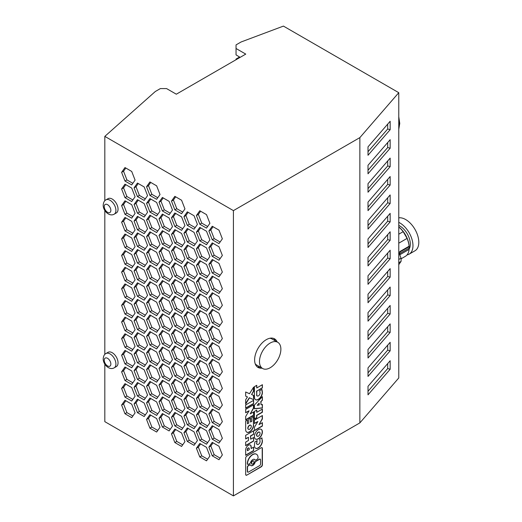 <?xml version="1.0" encoding="UTF-8"?>
<svg xmlns="http://www.w3.org/2000/svg" width="522" height="522" viewBox="0 0 522 522"><rect width="100%" height="100%" fill="white"/><g stroke="black" fill="none" stroke-linecap="round" stroke-linejoin="round"><path stroke-width="0.78" d="M162.381 277.43L169.115 281.319L172.488 276.529L169.115 267.845L162.381 263.949L159.008 268.745L162.381 277.43L164.326 276.308L170.244 279.72M159.008 268.745L160.952 267.623L164.326 276.308M248.459 437.319L245.666 438.93L245.666 435.335L253.633 430.735L253.633 434.33L250.677 436.04L250.677 439.198L253.633 437.495L253.633 441.083L245.666 445.684L245.666 442.095L248.459 440.483L248.459 437.319L245.666 438.708M390.156 314.009L390.156 305.474L368.01 331.046L368.01 339.581L390.156 314.009L387.696 313.298L368.01 336.031M249.085 410.801L245.666 412.772L245.666 409.378L253.633 404.778L253.633 408.171L250.221 413.881L253.633 411.91L253.633 415.303L245.666 419.897L245.666 416.51L249.085 410.801L245.666 412.55M387.696 345.153L387.696 350.138L390.156 350.849L390.156 342.315L368.01 367.886L368.01 376.421L390.156 350.849M390.156 295.589L390.156 287.054L368.01 312.626L368.01 321.16L390.156 295.589L387.696 294.878L368.01 317.611M124.98 363.886L131.714 367.775L135.087 362.979L131.714 354.294L124.98 350.406L121.606 355.201L124.98 363.886L126.924 362.764L132.842 366.176M121.606 355.201L123.551 354.079L126.924 362.764M257.124 366.783A16.508 9.533 120 0 0 260.08 367.031M275.211 340.827A16.508 9.533 120 0 0 273.515 338.387M255.18 363.69A15.131 8.737 120 0 0 256.778 365.126L262.618 368.499A15.131 8.737 120 0 0 274.278 364.441A15.131 8.737 120 0 0 280.882 349.218A15.131 8.737 120 0 0 277.743 342.288A15.131 8.737 120 0 0 266.083 346.34A15.131 8.737 120 0 0 259.48 361.57A15.131 8.737 120 0 0 262.618 368.499M277.743 342.288L271.91 338.922A15.131 8.737 120 0 0 269.861 338.256M146.545 402.84L149.912 411.525L156.652 415.414L160.019 410.625L156.652 401.94L149.912 398.045L146.545 402.84L148.489 401.718L151.856 410.403L157.774 413.815M150.734 398.521L148.489 401.718M368.01 386.306L368.01 394.841L390.156 369.269L390.156 360.735L368.01 386.306M174.844 309.559L181.584 313.454L184.951 308.659L181.584 299.974L174.844 296.085L171.477 300.874L174.844 309.559L176.788 308.437L182.707 311.856M171.477 300.874L173.421 299.752L176.788 308.437M114.207 214.17L116.347 212.937A8.254 4.763 -120 0 0 118.05 209.159A8.254 4.763 -120 0 0 114.448 200.853A8.254 4.763 -120 0 0 108.093 198.641L105.953 199.874C104.393 200.572 103.473 202.321 103.193 205.113C103.049 210.718 109.3 217.041 114.207 214.17A8.254 4.763 -120 0 0 115.917 210.392A8.254 4.763 -120 0 0 112.308 202.086A8.254 4.763 -120 0 0 105.953 199.874M114.207 367.821L116.347 366.588A8.254 4.763 -120 0 0 118.05 362.81A8.254 4.763 -120 0 0 114.448 354.503A8.254 4.763 -120 0 0 108.093 352.291L105.953 353.524C104.393 354.223 103.473 355.971 103.193 358.764C103.049 364.363 109.3 370.692 114.207 367.821A8.254 4.763 -120 0 0 115.917 364.043A8.254 4.763 -120 0 0 112.308 355.736A8.254 4.763 -120 0 0 105.953 353.524M104.824 364.115L104.824 421.659L233.412 495.9L233.412 210.62L104.824 136.379L104.824 200.755M169.115 217.974L162.381 214.085L159.008 218.875L162.381 227.559L169.115 231.455L172.488 226.659L169.115 217.974M144.183 386.43L137.443 382.541L134.076 387.331L137.443 396.015L144.183 399.904L147.556 395.115L144.183 386.43M131.714 188.07L124.98 184.181L121.606 188.971L124.98 197.655L131.714 201.544L135.087 196.755L131.714 188.07M222.352 272.073L218.986 263.388L212.245 259.499L208.878 264.289L212.245 272.973L218.986 276.869L222.352 272.073M149.912 198.575L146.545 203.365L149.912 212.049L156.652 215.945L160.019 211.149L156.652 202.464L149.912 198.575M147.556 262.129L144.183 253.444L137.443 249.555L134.076 254.351L137.443 263.036L144.183 266.925L147.556 262.129M131.714 254.56L124.98 250.671L121.606 255.46L124.98 264.145L131.714 268.04L135.087 263.245L131.714 254.56M144.183 236.825L137.443 232.936L134.076 237.725L137.443 246.41L144.183 250.299L147.556 245.51L144.183 236.825M174.844 412.445L171.477 417.235L174.844 425.919L181.584 429.808L184.951 425.019L181.584 416.334L174.844 412.445M194.053 362.209L197.42 357.413L194.053 348.729L187.313 344.84L183.946 349.629L187.313 358.314L194.053 362.209M149.912 331.555L146.545 336.351L149.912 345.035L156.652 348.924L160.019 344.128L156.652 335.444L149.912 331.555M194.053 445.318L197.42 440.529L194.053 431.844L187.313 427.949L183.946 432.745L187.313 441.429L194.053 445.318M162.381 427.035L169.115 430.924L172.488 426.128L169.115 417.45L162.381 413.554L159.008 418.35L162.381 427.035L164.326 425.913L170.244 429.325M199.782 274.089L206.516 277.978L209.89 273.189L206.516 264.504L199.782 260.608L196.409 265.404L199.782 274.089L201.727 272.967L207.645 276.379M183.946 416.125L187.313 424.81L194.053 428.699L197.42 423.903L194.053 415.218L187.313 411.329L183.946 416.125L185.891 414.997L189.258 423.681L195.176 427.1M156.652 219.09L149.912 215.195L146.545 219.99L149.912 228.675L156.652 232.564L160.019 227.775L156.652 219.09M208.878 247.669L212.245 256.354L218.986 260.243L222.352 255.447L218.986 246.762L212.245 242.874L208.878 247.669L210.823 246.547L214.19 255.232L220.108 258.644M124.98 400.276L121.606 405.065L124.98 413.75L131.714 417.646L135.087 412.85L131.714 404.165L124.98 400.276M137.443 316.045L134.076 320.841L137.443 329.526L144.183 333.414L147.556 328.625L144.183 319.94L137.443 316.045M181.584 366.464L174.844 362.575L171.477 367.371L174.844 376.055L181.584 379.944L184.951 375.148L181.584 366.464M194.053 312.339L197.42 307.543L194.053 298.858L187.313 294.969L183.946 299.765L187.313 308.45L194.053 312.339M124.98 347.261L131.714 351.149L135.087 346.36L131.714 337.675L124.98 333.786L121.606 338.576L124.98 347.261L126.924 346.138L132.842 349.557M194.053 395.454L197.42 390.658L194.053 381.973L187.313 378.085L183.946 382.874L187.313 391.559L194.053 395.454M162.381 343.92L169.115 347.809L172.488 343.019L169.115 334.334L162.381 330.446L159.008 335.235L162.381 343.92L164.326 342.797L170.244 346.21M169.115 364.434L172.488 359.638L169.115 350.954L162.381 347.065L159.008 351.861L162.381 360.545L169.115 364.434M135.087 396.224L131.714 387.539L124.98 383.65L121.606 388.446L124.98 397.131L131.714 401.02L135.087 396.224M172.488 392.883L169.115 384.199L162.381 380.31L159.008 385.106L162.381 393.79L169.115 397.679L172.488 392.883M160.019 194.523L156.652 185.845L149.912 181.95L146.545 186.745L149.912 195.43L156.652 199.319L160.019 194.523M124.98 214.281L131.714 218.17L135.087 213.374L131.714 204.689L124.98 200.8L121.606 205.596L124.98 214.281L126.924 213.159L132.842 216.571M149.912 295.165L156.652 299.054L160.019 294.264L156.652 285.58L149.912 281.691L146.545 286.48L149.912 295.165L151.856 294.043L157.774 297.462M187.313 361.459L183.946 366.255L187.313 374.94L194.053 378.828L197.42 374.033L194.053 365.354L187.313 361.459M197.42 340.788L194.053 332.103L187.313 328.214L183.946 333.01L187.313 341.695L194.053 345.584L197.42 340.788M162.381 244.185L169.115 248.074L172.488 243.278L169.115 234.593L162.381 230.704L159.008 235.5L162.381 244.185L164.326 243.063L170.244 246.475M194.053 245.849L197.42 241.053L194.053 232.368L187.313 228.479L183.946 233.275L187.313 241.954L194.053 245.849M134.076 270.97L137.443 279.655L144.183 283.55L147.556 278.755L144.183 270.07L137.443 266.181L134.076 270.97L136.02 269.848L139.387 278.533L145.305 281.952M212.245 455.823L218.986 459.719L222.352 454.923L218.986 446.238L212.245 442.349L208.878 447.139L212.245 455.823L214.19 454.701L220.108 458.12M131.714 304.43L124.98 300.535L121.606 305.331L124.98 314.016L131.714 317.905L135.087 313.115L131.714 304.43M222.352 338.563L218.986 329.878L212.245 325.989L208.878 330.785L212.245 339.463L218.986 343.359L222.352 338.563M162.381 247.33L159.008 252.119L162.381 260.804L169.115 264.7L172.488 259.904L169.115 251.219L162.381 247.33M131.714 251.415L135.087 246.619L131.714 237.941L124.98 234.045L121.606 238.841L124.98 247.526L131.714 251.415M137.443 412.641L144.183 416.53L147.556 411.734L144.183 403.049L137.443 399.16L134.076 403.956L137.443 412.641L139.387 411.519L145.305 414.931M183.946 283.139L187.313 291.824L194.053 295.713L197.42 290.924L194.053 282.239L187.313 278.35L183.946 283.139L185.891 282.017L189.258 290.702L195.176 294.121M206.516 377.713L209.89 372.923L206.516 364.239L199.782 360.35L196.409 365.139L199.782 373.824L206.516 377.713M196.409 448.254L199.782 456.939L206.516 460.828L209.89 456.039L206.516 447.354L199.782 443.459L196.409 448.254L198.353 447.132L201.727 455.817L207.645 459.229M124.98 380.505L131.714 384.394L135.087 379.605L131.714 370.92L124.98 367.031L121.606 371.821L124.98 380.505L126.924 379.383L132.842 382.802M206.516 294.604L209.89 289.808L206.516 281.123L199.782 277.234L196.409 282.03L199.782 290.708L206.516 294.604M196.409 398.384L199.782 407.069L206.516 410.964L209.89 406.168L206.516 397.483L199.782 393.595L196.409 398.384L198.353 397.262L201.727 405.946L207.645 409.365M147.556 361.87L144.183 353.185L137.443 349.29L134.076 354.086L137.443 362.77L144.183 366.659L147.556 361.87M208.878 314.159L212.245 322.844L218.986 326.733L222.352 321.937L218.986 313.259L212.245 309.363L208.878 314.159L210.823 313.037L214.19 321.722L220.108 325.134M147.556 311.999L144.183 303.315L137.443 299.426L134.076 304.215L137.443 312.9L144.183 316.795L147.556 311.999M137.443 229.791L144.183 233.68L147.556 228.884L144.183 220.199L137.443 216.31L134.076 221.106L137.443 229.791L139.387 228.662L145.305 232.081M160.019 393.999L156.652 385.314L149.912 381.425L146.545 386.215L149.912 394.9L156.652 398.795L160.019 393.999M174.844 259.695L181.584 263.584L184.951 258.788L181.584 250.103L174.844 246.214L171.477 251.01L174.844 259.695L176.788 258.573L182.707 261.985M206.516 244.733L209.89 239.937L206.516 231.253L199.782 227.364L196.409 232.16L199.782 240.844L206.516 244.733M218.986 412.993L212.245 409.104L208.878 413.894L212.245 422.579L218.986 426.467L222.352 421.678L218.986 412.993M174.844 392.674L181.584 396.563L184.951 391.774L181.584 383.089L174.844 379.2L171.477 383.99L174.844 392.674L176.788 391.552L182.707 394.965M212.245 359.234L208.878 364.03L212.245 372.715L218.986 376.603L222.352 371.808L218.986 363.123L212.245 359.234M196.409 348.52L199.782 357.205L206.516 361.093L209.89 356.298L206.516 347.613L199.782 343.724L196.409 348.52L198.353 347.398L201.727 356.082L207.645 359.495M144.183 286.689L137.443 282.8L134.076 287.596L137.443 296.281L144.183 300.17L147.556 295.374L144.183 286.689M199.782 390.449L206.516 394.338L209.89 389.542L206.516 380.858L199.782 376.969L196.409 381.765L199.782 390.449L201.727 389.327L207.645 392.74M144.183 350.04L147.556 345.244L144.183 336.559L137.443 332.671L134.076 337.466L137.443 346.145L144.183 350.04M196.409 315.275L199.782 323.96L206.516 327.849L209.89 323.053L206.516 314.368L199.782 310.479L196.409 315.275L198.353 314.146L201.727 322.831L207.645 326.25M171.477 234.385L174.844 243.069L181.584 246.958L184.951 242.169L181.584 233.484L174.844 229.595L171.477 234.385L173.421 233.262L176.788 241.947L182.707 245.366M124.98 280.771L131.714 284.66L135.087 279.87L131.714 271.186L124.98 267.29L121.606 272.086L124.98 280.771L126.924 279.648L132.842 283.061M197.42 407.284L194.053 398.599L187.313 394.704L183.946 399.5L187.313 408.184L194.053 412.073L197.42 407.284M212.245 356.089L218.986 359.978L222.352 355.188L218.986 346.504L212.245 342.608L208.878 347.404L212.245 356.089L214.19 354.967L220.108 358.379M149.912 378.28L156.652 382.169L160.019 377.373L156.652 368.695L149.912 364.8L146.545 369.596L149.912 378.28L151.856 377.158L157.774 380.571M218.986 379.748L212.245 375.853L208.878 380.649L212.245 389.334L218.986 393.223L222.352 388.433L218.986 379.748M181.584 413.189L184.951 408.393L181.584 399.708L174.844 395.82L171.477 400.615L174.844 409.3L181.584 413.189M156.652 268.954L149.912 265.065L146.545 269.861L149.912 278.546L156.652 282.435L160.019 277.639L156.652 268.954M159.008 301.99L162.381 310.675L169.115 314.564L172.488 309.774L169.115 301.09L162.381 297.194L159.008 301.99L160.952 300.868L164.326 309.553L170.244 312.965M156.652 235.709L149.912 231.82L146.545 236.616L149.912 245.294L156.652 249.19L160.019 244.394L156.652 235.709M194.053 262.468L197.42 257.679L194.053 248.994L187.313 245.099L183.946 249.894L187.313 258.579L194.053 262.468M162.381 410.409L169.115 414.305L172.488 409.509L169.115 400.824L162.381 396.935L159.008 401.725L162.381 410.409L164.326 409.287L170.244 412.706M124.98 297.39L131.714 301.285L135.087 296.489L131.714 287.805L124.98 283.916L121.606 288.712L124.98 297.39L126.924 296.268L132.842 299.687M174.844 359.43L181.584 363.319L184.951 358.529L181.584 349.844L174.844 345.949L171.477 350.745L174.844 359.43L176.788 358.307L182.707 361.72M194.053 229.223L197.42 224.434L194.053 215.749L187.313 211.854L183.946 216.65L187.313 225.334L194.053 229.223M169.115 297.945L172.488 293.149L169.115 284.464L162.381 280.575L159.008 285.371L162.381 294.049L169.115 297.945M174.844 329.33L171.477 334.126L174.844 342.804L181.584 346.699L184.951 341.903L181.584 333.219L174.844 329.33M208.878 297.533L212.245 306.218L218.986 310.114L222.352 305.318L218.986 296.633L212.245 292.744L208.878 297.533L210.823 296.411L214.19 305.096L220.108 308.515M169.115 201.348L162.381 197.46L159.008 202.255L162.381 210.94L169.115 214.829L172.488 210.033L169.115 201.348M218.986 243.617L222.352 238.828L218.986 230.143L212.245 226.254L208.878 231.044L212.245 239.728L218.986 243.617M137.443 365.915L134.076 370.711L137.443 379.396L144.183 383.285L147.556 378.489L144.183 369.804L137.443 365.915M169.115 317.709L162.381 313.82L159.008 318.616L162.381 327.301L169.115 331.189L172.488 326.394L169.115 317.709M137.443 213.165L144.183 217.054L147.556 212.265L144.183 203.58L137.443 199.685L134.076 204.48L137.443 213.165L139.387 212.043L145.305 215.455M181.584 266.729L174.844 262.84L171.477 267.629L174.844 276.314L181.584 280.21L184.951 275.414L181.584 266.729M149.912 248.439L146.545 253.235L149.912 261.92L156.652 265.809L160.019 261.02L156.652 252.335L149.912 248.439M206.516 444.209L209.89 439.413L206.516 430.728L199.782 426.839L196.409 431.629L199.782 440.314L206.516 444.209M131.714 334.53L135.087 329.734L131.714 321.05L124.98 317.161L121.606 321.957L124.98 330.641L131.714 334.53M171.477 317.5L174.844 326.185L181.584 330.074L184.951 325.284L181.584 316.6L174.844 312.704L171.477 317.5L173.421 316.378L176.788 325.062L182.707 328.475M184.951 441.638L181.584 432.953L174.844 429.064L171.477 433.86L174.844 442.545L181.584 446.434L184.951 441.638M209.89 422.787L206.516 414.109L199.782 410.214L196.409 415.01L199.782 423.694L206.516 427.583L209.89 422.787M206.516 261.359L209.89 256.563L206.516 247.878L199.782 243.989L196.409 248.779L199.782 257.463L206.516 261.359M162.381 377.165L169.115 381.053L172.488 376.264L169.115 367.579L162.381 363.69L159.008 368.48L162.381 377.165L164.326 376.042L170.244 379.461M196.409 331.894L199.782 340.579L206.516 344.468L209.89 339.678L206.516 330.994L199.782 327.105L196.409 331.894L198.353 330.772L201.727 339.457L207.645 342.869M121.606 222.215L124.98 230.9L131.714 234.796L135.087 230L131.714 221.315L124.98 217.426L121.606 222.215L123.551 221.093L126.924 229.778L132.842 233.197M218.986 396.368L212.245 392.479L208.878 397.275L212.245 405.959L218.986 409.848L222.352 405.052L218.986 396.368M147.556 195.639L144.183 186.954L137.443 183.065L134.076 187.861L137.443 196.54L144.183 200.435L147.556 195.639M208.878 430.519L212.245 439.204L218.986 443.093L222.352 438.297L218.986 429.613L212.245 425.724L208.878 430.519L210.823 429.397L214.19 438.082L220.108 441.495M197.42 324.169L194.053 315.484L187.313 311.595L183.946 316.384L187.313 325.069L194.053 328.958L197.42 324.169M135.087 180.129L131.714 171.444L124.98 167.555L121.606 172.351L124.98 181.036L131.714 184.925L135.087 180.129M160.019 327.509L156.652 318.825L149.912 314.936L146.545 319.725L149.912 328.41L156.652 332.299L160.019 327.509M199.782 293.853L196.409 298.649L199.782 307.334L206.516 311.223L209.89 306.434L206.516 297.749L199.782 293.853M156.652 418.559L149.912 414.67L146.545 419.466L149.912 428.151L156.652 432.04L160.019 427.244L156.652 418.559M149.912 348.181L146.545 352.97L149.912 361.655L156.652 365.55L160.019 360.754L156.652 352.069L149.912 348.181M149.912 311.791L156.652 315.68L160.019 310.884L156.652 302.199L149.912 298.31L146.545 303.106L149.912 311.791L151.856 310.668L157.774 314.081M174.844 209.824L181.584 213.713L184.951 208.924L181.584 200.239L174.844 196.344L171.477 201.14L174.844 209.824L176.788 208.702L182.707 212.115M209.89 223.318L206.516 214.633L199.782 210.744L196.409 215.534L199.782 224.219L206.516 228.114L209.89 223.318M187.313 261.724L183.946 266.52L187.313 275.205L194.053 279.094L197.42 274.298L194.053 265.613L187.313 261.724M184.951 292.033L181.584 283.348L174.844 279.459L171.477 284.255L174.844 292.94L181.584 296.829L184.951 292.033M218.986 293.488L222.352 288.692L218.986 280.007L212.245 276.118L208.878 280.914L212.245 289.599L218.986 293.488M174.844 226.45L181.584 230.339L184.951 225.543L181.584 216.858L174.844 212.969L171.477 217.765L174.844 226.45L176.788 225.321L182.707 228.74M387.696 160.959L387.696 165.944L390.156 166.655L390.156 158.114L368.01 183.685L368.01 192.227L390.156 166.655M256.765 417.75L254.429 419.094L254.429 411.421L256.765 410.077L256.765 412.321L262.396 409.065L262.396 412.256L256.765 415.505L256.765 417.75L256.57 415.395L262.207 412.139L262.207 409.176M254.429 418.872L256.57 417.639M175.666 296.561L173.421 299.752M387.696 326.733L387.696 331.718L368.01 354.451M390.156 332.429L390.156 323.894L368.01 349.466L368.01 358.001L390.156 332.429L387.696 331.718M253.633 441.083L253.444 437.606M246.743 432.131A5.631 3.249 120 0 0 251.043 430.506A5.631 3.249 120 0 0 253.444 424.901L253.444 416.536M253.633 425.012A5.631 3.249 120 0 1 251.18 430.683A5.631 3.249 120 0 1 246.834 432.19A5.631 3.249 120 0 1 245.666 429.613L245.666 421.026L247.493 419.969L247.493 423.792L248.74 423.068L248.74 419.251L250.56 418.2L250.56 422.017L251.813 421.3L251.813 417.476L253.633 416.425L253.444 424.901M255.506 448.176A5.631 3.249 120 0 0 260.113 446.199A5.631 3.249 120 0 0 262.148 440.196L261.783 437.965M262.344 440.307A5.631 3.249 120 0 1 260.25 446.382A5.631 3.249 120 0 1 255.597 448.235A5.631 3.249 120 0 1 254.488 444.842L254.886 441.945L257.163 440.627L256.791 443.021A2.336 1.351 120 0 0 257.248 444.476A2.336 1.351 120 0 0 259.193 443.687A2.336 1.351 120 0 0 260.041 441.149L259.669 439.185L261.946 437.867L262.148 440.196M253.633 415.303L253.444 412.021M104.824 210.47L104.824 354.405M104.824 136.379L155.308 91.507L160.365 88.59L166.59 88.59L176.319 94.201L245.764 54.105L236.042 48.494L236.042 54.875L240.133 57.361M163.203 264.426L160.952 267.623M236.042 48.494L236.042 44.899L241.099 41.975L283.433 26.1L398.769 92.688L359.86 137.612L359.86 422.898L233.412 495.9M233.412 210.62L359.86 137.612M249.242 449.657L249.242 448.659A1.305 0.75 120 0 0 248.968 448.065A1.305 0.75 120 0 0 247.97 448.411A1.305 0.75 120 0 0 247.402 449.723L247.402 450.721L249.242 449.657M387.696 308.319L387.696 313.298M387.696 289.899L387.696 294.878M213.067 276.595L210.823 279.792L214.19 288.477L220.108 291.889M249.653 429.221A2.336 1.351 120 0 0 251.18 427.166A2.336 1.351 120 0 0 250.821 425.286A2.336 1.351 120 0 0 249.653 425.404A2.336 1.351 120 0 0 248.126 427.466A2.336 1.351 120 0 0 248.485 429.338A2.336 1.351 120 0 0 249.653 429.221M250.723 425.241A2.336 1.351 120 0 0 250.625 425.176A2.336 1.351 120 0 0 249.457 425.293A2.336 1.351 120 0 0 247.93 427.355A2.336 1.351 120 0 0 248.289 429.228A2.336 1.351 120 0 0 248.387 429.273M199.782 224.219L201.727 223.096L207.645 226.515M196.409 215.534L198.353 214.412L201.727 223.096M253.633 434.33L253.444 430.852M175.666 196.82L173.421 200.017L176.788 208.702M208.878 280.914L210.823 279.792M247.493 423.792L247.297 420.086M245.666 419.675L253.444 415.186M250.221 413.881L253.444 408.06L253.444 404.896M255.506 439.048A5.631 3.249 120 0 0 258.22 438.715A5.631 3.249 120 0 0 261.874 433.841A5.631 3.249 120 0 0 261.13 429.299M258.416 438.832A5.631 3.249 120 0 0 262.096 433.867A5.631 3.249 120 0 0 261.235 429.352A5.631 3.249 120 0 0 258.416 429.632A5.631 3.249 120 0 0 254.736 434.598A5.631 3.249 120 0 0 255.597 439.106A5.631 3.249 120 0 0 258.416 438.832M387.696 350.138L368.01 372.871M251.173 448.542L253.633 447.119L253.633 450.714L245.666 455.314L245.666 449.99A3.895 2.251 120 0 1 247.369 446.069A3.895 2.251 120 0 1 250.371 445.025A3.895 2.251 120 0 1 251.173 446.806L251.173 448.542L250.984 446.695A3.895 2.251 120 0 0 250.266 444.972M387.696 271.479L387.696 276.458L390.156 277.169L390.156 268.634L368.01 294.206L368.01 302.74L390.156 277.169M387.696 276.458L368.01 299.191M387.696 179.379L387.696 184.364L368.01 207.09M390.156 185.075L390.156 176.534L368.01 202.105L368.01 210.647L390.156 185.075L387.696 184.364M262.396 400.178L260.987 401.633L260.987 404.641L262.396 404.459L262.396 407.995L254.429 408.791L254.429 405.052L262.396 396.642L262.396 400.178L262.207 396.851M260.987 401.633L262.207 400.067M260.178 459.145A1.24 0.718 120 0 0 260.087 459.079A1.24 0.718 120 0 0 259.473 459.138L255.663 461.337A1.24 0.718 120 0 0 254.873 462.361A3.576 2.062 120 0 1 250.912 465.552M255.069 462.472A3.576 2.062 120 0 1 251.004 465.611A3.576 2.062 120 0 1 250.521 465.102A1.24 0.718 120 0 0 250.351 464.926A1.24 0.718 120 0 0 249.731 464.985L248.4 465.754A1.24 0.718 120 0 0 247.526 467.268L247.526 471.594A1.24 0.718 120 0 0 247.787 472.162A1.24 0.718 120 0 0 248.4 472.103L259.662 465.598A1.24 0.718 120 0 0 260.543 464.084L260.543 459.758A1.24 0.718 120 0 0 260.282 459.19A1.24 0.718 120 0 0 259.662 459.249L255.858 461.448A1.24 0.718 120 0 0 255.069 462.472L254.873 462.361M253.633 399.663L249.509 397.836L245.666 403.976L245.666 399.748L247.441 396.916L245.666 396.126L245.666 392.002L249.509 393.712L253.633 387.115L253.633 391.343L251.578 394.528L253.633 395.441L253.633 399.663L253.444 395.35M249.509 397.836L253.444 399.552M253.633 403.656L245.666 408.256L245.666 404.928L253.633 400.328L253.633 403.656L253.444 400.439M247.441 396.916L245.666 396.1M256.791 443.021L256.928 440.764M250.56 422.017L250.371 418.311M262.396 387.892L256.765 391.148L256.765 394.9A2.336 1.351 120 0 0 257.248 395.97A2.336 1.351 120 0 0 259.193 395.18A2.336 1.351 120 0 0 260.041 392.642L259.669 390.678L261.946 389.36L262.344 391.8A5.631 3.249 120 0 1 260.25 397.875A5.631 3.249 120 0 1 255.597 399.728A5.631 3.249 120 0 1 254.429 397.151L254.429 386.658L256.765 385.314L256.765 387.957L262.396 384.701L262.396 387.892L262.207 384.812M256.765 391.148L262.207 387.781M262.396 407.995L262.207 404.485M254.429 408.654L262.207 407.884M245.666 445.462L253.444 440.973M250.677 439.198L250.482 435.929L253.444 434.219M260.987 404.641L260.791 401.516M256.765 412.321L256.57 410.188M245.666 403.552L249.32 397.718M251.578 394.528L253.444 391.232L253.444 387.428M258.984 424.634L262.396 422.657L262.396 426.05L254.429 430.65L254.429 427.257L257.848 421.554L254.429 423.525L254.429 420.132L262.396 415.532L262.396 418.925L258.984 424.634L262.207 418.814L262.207 415.642M246.834 475.124L261.235 466.812A1.651 0.953 120 0 0 262.396 464.789L262.396 448.444A1.651 0.953 120 0 0 262.057 447.687A1.651 0.953 120 0 0 261.235 447.765L246.834 456.078A1.651 0.953 120 0 0 245.666 458.101L245.666 474.446A1.651 0.953 120 0 0 246.012 475.203A1.651 0.953 120 0 0 246.834 475.124L261.039 466.701A1.651 0.953 120 0 0 262.207 464.678L262.207 448.326A1.651 0.953 120 0 0 261.953 447.641M277.156 341.949A16.508 9.533 120 0 0 274.546 338.85A16.508 9.533 120 0 0 261.822 343.274A16.508 9.533 120 0 0 254.619 359.886A16.508 9.533 120 0 0 258.038 367.442A16.508 9.533 120 0 0 262.024 368.154M257.848 421.554L254.429 423.296M368.01 275.786L368.01 284.32L390.156 258.749L390.156 250.214L368.01 275.786M390.156 139.694L368.01 165.272L368.01 173.806L390.156 148.235L390.156 139.694M256.765 394.9L256.57 391.037M256.765 387.957L256.57 385.425M255.506 399.669A5.631 3.249 120 0 0 260.113 397.692A5.631 3.249 120 0 0 262.148 391.689L261.783 389.458M256.57 394.789A2.336 1.351 120 0 0 257.052 395.859A2.336 1.351 120 0 0 257.15 395.904M257.209 405.313L259.016 403.141L257.209 405.313L259.212 405.065L259.212 403.258M245.666 408.034L253.444 403.545M255.043 459.986L255.238 460.097A1.24 0.718 120 0 1 255.069 459.921L254.873 459.81A1.24 0.718 120 0 0 255.043 459.986A1.24 0.718 120 0 0 255.147 460.032M255.238 460.097A1.24 0.718 120 0 0 255.858 460.039L257.189 459.269A1.24 0.718 120 0 0 258.064 457.755L258.064 457.677A7.452 4.3 120 0 0 256.517 454.264A7.452 4.3 120 0 0 250.782 456.261A7.452 4.3 120 0 0 247.526 463.758L247.526 463.836A1.24 0.718 120 0 0 247.787 464.404A1.24 0.718 120 0 0 248.4 464.345L249.731 463.575A1.24 0.718 120 0 0 250.521 462.551A3.576 2.062 120 0 1 254.586 459.412A3.576 2.062 120 0 1 255.069 459.921M398.769 92.688L398.769 377.967L359.86 422.898M183.946 266.52L185.891 265.398L189.258 274.076L195.176 277.495M188.135 262.201L185.891 265.398M253.633 450.714L253.444 447.237M245.666 455.093L253.444 450.603M247.402 450.721L247.206 449.612A1.305 0.75 120 0 1 247.774 448.3A1.305 0.75 120 0 1 248.779 447.954L248.968 448.065M262.396 426.05L262.207 422.774M254.429 430.428L262.207 425.939M256.596 442.91A2.336 1.351 120 0 0 257.052 444.366A2.336 1.351 120 0 0 257.15 444.418M390.156 240.329L390.156 231.794L368.01 257.366L368.01 265.907L390.156 240.329L387.696 239.624L368.01 262.351M368.01 238.945L368.01 247.487L390.156 221.909L390.156 213.374L368.01 238.945M368.01 220.525L368.01 229.067L390.156 203.489L390.156 194.954L368.01 220.525M390.156 129.697L390.156 121.274L368.01 146.852L368.01 155.275L390.156 129.697L387.696 128.993L368.01 151.719M387.696 165.944L368.01 188.67M187.313 275.205L189.258 274.076M387.696 253.059L387.696 258.044L390.156 258.749M174.844 292.94L176.788 291.818L182.707 295.23M258.416 436.138A2.336 1.351 120 0 0 259.943 434.076A2.336 1.351 120 0 0 259.584 432.203A2.336 1.351 120 0 0 258.416 432.32A2.336 1.351 120 0 0 256.889 434.382A2.336 1.351 120 0 0 257.248 436.255A2.336 1.351 120 0 0 258.416 436.138M387.696 216.219L387.696 221.204L390.156 221.909M387.696 221.204L368.01 243.931M171.477 284.255L173.421 283.133L176.788 291.818M387.696 142.539L387.696 147.524L390.156 148.235M387.696 147.524L368.01 170.25M387.696 363.573L387.696 368.558L390.156 369.269M387.696 368.558L368.01 391.291M175.666 279.936L173.421 283.133M125.802 350.882L123.551 354.079M387.696 258.044L368.01 280.771M390.156 203.489L387.696 202.784L368.01 225.511M387.696 124.119L387.696 128.993M171.477 217.765L173.421 216.643L176.788 225.321M175.666 213.446L173.421 216.643M212.245 289.599L214.19 288.477M149.912 411.525L151.856 410.403M259.486 432.157A2.336 1.351 120 0 0 259.388 432.092A2.336 1.351 120 0 0 258.22 432.209A2.336 1.351 120 0 0 256.693 434.271A2.336 1.351 120 0 0 257.052 436.144A2.336 1.351 120 0 0 257.15 436.19M171.477 201.14L173.421 200.017M398.769 264.661L401.053 261.411L398.769 262.729M401.053 261.411A27.509 15.882 -120 0 0 401.053 258.155L398.769 259.473M200.605 211.214L198.353 214.412M254.873 459.81A3.576 2.062 120 0 0 254.482 459.367M252.798 463.973A1.788 1.031 120 0 0 253.966 462.394A1.788 1.031 120 0 0 253.692 460.965A1.788 1.031 120 0 0 252.798 461.05A1.788 1.031 120 0 0 251.624 462.629A1.788 1.031 120 0 0 251.898 464.058A1.788 1.031 120 0 0 252.798 463.973M401.053 258.155L398.769 252.27M387.696 234.639L387.696 239.624M253.588 460.919A1.788 1.031 120 0 0 253.496 460.854A1.788 1.031 120 0 0 252.602 460.939A1.788 1.031 120 0 0 251.434 462.518A1.788 1.031 120 0 0 251.708 463.947A1.788 1.031 120 0 0 251.806 463.993M387.696 197.799L387.696 202.784M245.921 475.137A1.651 0.953 120 0 0 246.645 475.007M247.526 463.836L247.337 463.647A7.452 4.3 120 0 1 250.586 456.15A7.452 4.3 120 0 1 256.322 454.153L256.517 454.264M247.337 463.725A1.24 0.718 120 0 0 247.591 464.293A1.24 0.718 120 0 0 247.696 464.332M247.526 471.594L247.337 471.483A1.24 0.718 120 0 0 247.591 472.051A1.24 0.718 120 0 0 247.696 472.09M247.337 471.483L247.337 467.157A1.24 0.718 120 0 1 248.211 465.644L249.536 464.874A1.24 0.718 120 0 1 250.155 464.815L250.351 464.926M236.042 59.723L236.042 59.051L239.559 57.015M162.381 227.559L164.326 226.437L170.244 229.856M159.008 218.875L160.952 217.752L164.326 226.437M163.203 214.555L160.952 217.752M137.443 396.015L139.387 394.893L145.305 398.306M134.076 387.331L136.02 386.208L139.387 394.893M138.265 383.011L136.02 386.208M124.98 197.655L126.924 196.533L132.842 199.952M121.606 188.971L123.551 187.848L126.924 196.533M125.802 184.651L123.551 187.848M212.245 272.973L214.19 271.851L220.108 275.27M208.878 264.289L210.823 263.166L214.19 271.851M213.067 259.969L210.823 263.166M149.912 212.049L151.856 210.927L157.774 214.346M146.545 203.365L148.489 202.242L151.856 210.927M150.734 199.052L148.489 202.242M137.443 263.036L139.387 261.913L145.305 265.326M134.076 254.351L136.02 253.229L139.387 261.913M138.265 250.031L136.02 253.229M124.98 264.145L126.924 263.023L132.842 266.442M121.606 255.46L123.551 254.338L126.924 263.023M125.802 251.147L123.551 254.338M137.443 246.41L139.387 245.288L145.305 248.707M134.076 237.725L136.02 236.603L139.387 245.288M138.265 233.406L136.02 236.603M174.844 425.919L176.788 424.797L182.707 428.216M171.477 417.235L173.421 416.112L176.788 424.797M175.666 412.915L173.421 416.112M187.313 358.314L189.258 357.192L195.176 360.611M183.946 349.629L185.891 348.507L189.258 357.192M188.135 345.31L185.891 348.507M149.912 345.035L151.856 343.913L157.774 347.326M146.545 336.351L148.489 335.228L151.856 343.913M150.734 332.031L148.489 335.228M187.313 441.429L189.258 440.307L195.176 443.72M183.946 432.745L185.891 431.622L189.258 440.307M188.135 428.425L185.891 431.622M159.008 418.35L160.952 417.228L164.326 425.913M163.203 414.031L160.952 417.228M196.409 265.404L198.353 264.282L201.727 272.967M200.605 261.085L198.353 264.282M187.313 424.81L189.258 423.681M188.135 411.806L185.891 414.997M149.912 228.675L151.856 227.553L157.774 230.965M146.545 219.99L148.489 218.868L151.856 227.553M150.734 215.671L148.489 218.868M213.067 243.35L210.823 246.547M212.245 256.354L214.19 255.232M124.98 413.75L126.924 412.628L132.842 416.047M121.606 405.065L123.551 403.943L126.924 412.628M125.802 400.746L123.551 403.943M137.443 329.526L139.387 328.403L145.305 331.816M134.076 320.841L136.02 319.718L139.387 328.403M138.265 316.521L136.02 319.718M171.477 367.371L173.421 366.242L176.788 374.926L182.707 378.346M175.666 363.051L173.421 366.242M174.844 376.055L176.788 374.926M187.313 308.45L189.258 307.327L195.176 310.74M183.946 299.765L185.891 298.643L189.258 307.327M188.135 295.445L185.891 298.643M121.606 338.576L123.551 337.453L126.924 346.138M125.802 334.256L123.551 337.453M187.313 391.559L189.258 390.436L195.176 393.856M183.946 382.874L185.891 381.752L189.258 390.436M188.135 378.561L185.891 381.752M159.008 335.235L160.952 334.113L164.326 342.797M163.203 330.915L160.952 334.113M159.008 351.861L160.952 350.738L164.326 359.423L170.244 362.836M163.203 347.541L160.952 350.738M162.381 360.545L164.326 359.423M124.98 397.131L126.924 396.009L132.842 399.421M121.606 388.446L123.551 387.324L126.924 396.009M125.802 384.127L123.551 387.324M162.381 393.79L164.326 392.668L170.244 396.081M159.008 385.106L160.952 383.983L164.326 392.668M163.203 380.786L160.952 383.983M149.912 195.43L151.856 194.308L157.774 197.721M146.545 186.745L148.489 185.623L151.856 194.308M150.734 182.426L148.489 185.623M121.606 205.596L123.551 204.474L126.924 213.159M125.802 201.277L123.551 204.474M146.545 286.48L148.489 285.358L151.856 294.043M150.734 282.161L148.489 285.358M187.313 374.94L189.258 373.817L195.176 377.23M183.946 366.255L185.891 365.132L189.258 373.817M188.135 361.935L185.891 365.132M183.946 333.01L185.891 331.888L189.258 340.572L195.176 343.985M188.135 328.69L185.891 331.888M187.313 341.695L189.258 340.572M159.008 235.5L160.952 234.378L164.326 243.063M163.203 231.181L160.952 234.378M187.313 241.954L189.258 240.831L195.176 244.25M183.946 233.275L185.891 232.146L189.258 240.831M188.135 228.956L185.891 232.146M138.265 266.651L136.02 269.848M137.443 279.655L139.387 278.533M208.878 447.139L210.823 446.016L214.19 454.701M213.067 442.819L210.823 446.016M124.98 314.016L126.924 312.893L132.842 316.306M121.606 305.331L123.551 304.209L126.924 312.893M125.802 301.011L123.551 304.209M212.245 339.463L214.19 338.341L220.108 341.76M208.878 330.785L210.823 329.656L214.19 338.341M213.067 326.465L210.823 329.656M162.381 260.804L164.326 259.682L170.244 263.101M159.008 252.119L160.952 250.997L164.326 259.682M163.203 247.806L160.952 250.997M124.98 247.526L126.924 246.404L132.842 249.816M121.606 238.841L123.551 237.719L126.924 246.404M125.802 234.522L123.551 237.719M134.076 403.956L136.02 402.834L139.387 411.519M138.265 399.637L136.02 402.834M187.313 291.824L189.258 290.702M188.135 278.82L185.891 282.017M199.782 373.824L201.727 372.701L207.645 376.121M196.409 365.139L198.353 364.017L201.727 372.701M200.605 360.819L198.353 364.017M200.605 443.935L198.353 447.132M199.782 456.939L201.727 455.817M121.606 371.821L123.551 370.698L126.924 379.383M125.802 367.501L123.551 370.698M199.782 290.708L201.727 289.586L207.645 293.005M196.409 282.03L198.353 280.901L201.727 289.586M200.605 277.711L198.353 280.901M199.782 407.069L201.727 405.946M200.605 394.064L198.353 397.262M134.076 354.086L136.02 352.963L139.387 361.648L145.305 365.061M138.265 349.766L136.02 352.963M137.443 362.77L139.387 361.648M212.245 322.844L214.19 321.722M213.067 309.84L210.823 313.037M137.443 312.9L139.387 311.778L145.305 315.197M134.076 304.215L136.02 303.093L139.387 311.778M138.265 299.902L136.02 303.093M134.076 221.106L136.02 219.984L139.387 228.662M138.265 216.787L136.02 219.984M149.912 394.9L151.856 393.777L157.774 397.196M146.545 386.215L148.489 385.092L151.856 393.777M150.734 381.902L148.489 385.092M171.477 251.01L173.421 249.888L176.788 258.573M175.666 246.691L173.421 249.888M196.409 232.16L198.353 231.037L201.727 239.722L207.645 243.135M200.605 227.84L198.353 231.037M199.782 240.844L201.727 239.722M208.878 413.894L210.823 412.772L214.19 421.456L220.108 424.875M213.067 409.574L210.823 412.772M212.245 422.579L214.19 421.456M171.477 383.99L173.421 382.867L176.788 391.552M175.666 379.67L173.421 382.867M212.245 372.715L214.19 371.586L220.108 375.005M208.878 364.03L210.823 362.901L214.19 371.586M213.067 359.71L210.823 362.901M200.605 344.2L198.353 347.398M199.782 357.205L201.727 356.082M137.443 296.281L139.387 295.158L145.305 298.571M134.076 287.596L136.02 286.474L139.387 295.158M138.265 283.276L136.02 286.474M196.409 381.765L198.353 380.642L201.727 389.327M200.605 377.445L198.353 380.642M134.076 337.466L136.02 336.338L139.387 345.022L145.305 348.442M138.265 333.147L136.02 336.338M137.443 346.145L139.387 345.022M200.605 310.955L198.353 314.146M199.782 323.96L201.727 322.831M174.844 243.069L176.788 241.947M175.666 230.065L173.421 233.262M121.606 272.086L123.551 270.964L126.924 279.648M125.802 267.766L123.551 270.964M187.313 408.184L189.258 407.062L195.176 410.475M183.946 399.5L185.891 398.377L189.258 407.062M188.135 395.18L185.891 398.377M208.878 347.404L210.823 346.282L214.19 354.967M213.067 343.084L210.823 346.282M146.545 369.596L148.489 368.473L151.856 377.158M150.734 365.276L148.489 368.473M208.878 380.649L210.823 379.527L214.19 388.211L220.108 391.624M213.067 376.329L210.823 379.527M212.245 389.334L214.19 388.211M174.844 409.3L176.788 408.178L182.707 411.59M171.477 400.615L173.421 399.493L176.788 408.178M175.666 396.296L173.421 399.493M149.912 278.546L151.856 277.417L157.774 280.836M146.545 269.861L148.489 268.739L151.856 277.417M150.734 265.541L148.489 268.739M163.203 297.671L160.952 300.868M162.381 310.675L164.326 309.553M149.912 245.294L151.856 244.172L157.774 247.591M146.545 236.616L148.489 235.487L151.856 244.172M150.734 232.297L148.489 235.487M183.946 249.894L185.891 248.772L189.258 257.457L195.176 260.87M188.135 245.575L185.891 248.772M187.313 258.579L189.258 257.457M159.008 401.725L160.952 400.602L164.326 409.287M163.203 397.405L160.952 400.602M121.606 288.712L123.551 287.583L126.924 296.268M125.802 284.392L123.551 287.583M171.477 350.745L173.421 349.623L176.788 358.307M175.666 346.425L173.421 349.623M187.313 225.334L189.258 224.212L195.176 227.625M183.946 216.65L185.891 215.527L189.258 224.212M188.135 212.33L185.891 215.527M162.381 294.049L164.326 292.927L170.244 296.346M159.008 285.371L160.952 284.242L164.326 292.927M163.203 281.051L160.952 284.242M174.844 342.804L176.788 341.682L182.707 345.101M171.477 334.126L173.421 332.997L176.788 341.682M175.666 329.806L173.421 332.997M212.245 306.218L214.19 305.096M213.067 293.214L210.823 296.411M159.008 202.255L160.952 201.133L164.326 209.818L170.244 213.23M163.203 197.936L160.952 201.133M162.381 210.94L164.326 209.818M212.245 239.728L214.19 238.606L220.108 242.025M208.878 231.044L210.823 229.921L214.19 238.606M213.067 226.724L210.823 229.921M137.443 379.396L139.387 378.267L145.305 381.686M134.076 370.711L136.02 369.583L139.387 378.267M138.265 366.392L136.02 369.583M162.381 327.301L164.326 326.172L170.244 329.591M159.008 318.616L160.952 317.487L164.326 326.172M163.203 314.296L160.952 317.487M134.076 204.48L136.02 203.358L139.387 212.043M138.265 200.161L136.02 203.358M174.844 276.314L176.788 275.192L182.707 278.611M171.477 267.629L173.421 266.507L176.788 275.192M175.666 263.31L173.421 266.507M146.545 253.235L148.489 252.113L151.856 260.798L157.774 264.21M150.734 248.916L148.489 252.113M149.912 261.92L151.856 260.798M199.782 440.314L201.727 439.191L207.645 442.61M196.409 431.629L198.353 430.506L201.727 439.191M200.605 427.316L198.353 430.506M124.98 330.641L126.924 329.512L132.842 332.932M121.606 321.957L123.551 320.834L126.924 329.512M125.802 317.637L123.551 320.834M175.666 313.18L173.421 316.378M174.844 326.185L176.788 325.062M174.844 442.545L176.788 441.423L182.707 444.835M171.477 433.86L173.421 432.738L176.788 441.423M175.666 429.541L173.421 432.738M199.782 423.694L201.727 422.572L207.645 425.985M196.409 415.01L198.353 413.887L201.727 422.572M200.605 410.69L198.353 413.887M199.782 257.463L201.727 256.341L207.645 259.76M196.409 248.779L198.353 247.656L201.727 256.341M200.605 244.466L198.353 247.656M159.008 368.48L160.952 367.357L164.326 376.042M163.203 364.16L160.952 367.357M200.605 327.575L198.353 330.772M199.782 340.579L201.727 339.457M125.802 217.896L123.551 221.093M124.98 230.9L126.924 229.778M208.878 397.275L210.823 396.152L214.19 404.831L220.108 408.25M213.067 392.955L210.823 396.152M212.245 405.959L214.19 404.831M137.443 196.54L139.387 195.417L145.305 198.836M134.076 187.861L136.02 186.732L139.387 195.417M138.265 183.542L136.02 186.732M213.067 426.2L210.823 429.397M212.245 439.204L214.19 438.082M187.313 325.069L189.258 323.947L195.176 327.366M183.946 316.384L185.891 315.262L189.258 323.947M188.135 312.065L185.891 315.262M124.98 181.036L126.924 179.907L132.842 183.326M121.606 172.351L123.551 171.229L126.924 179.907M125.802 168.032L123.551 171.229M149.912 328.41L151.856 327.287L157.774 330.707M146.545 319.725L148.489 318.603L151.856 327.287M150.734 315.405L148.489 318.603M199.782 307.334L201.727 306.212L207.645 309.624M196.409 298.649L198.353 297.527L201.727 306.212M200.605 294.33L198.353 297.527M149.912 428.151L151.856 427.022L157.774 430.441M146.545 419.466L148.489 418.337L151.856 427.022M150.734 415.147L148.489 418.337M149.912 361.655L151.856 360.532L157.774 363.951M146.545 352.97L148.489 351.848L151.856 360.532M150.734 348.65L148.489 351.848M146.545 303.106L148.489 301.984L151.856 310.668M150.734 298.786L148.489 301.984M398.769 226.926A18.022 10.401 60 0 1 409.163 246.684L409.104 246.221L399.767 251.611A18.57 10.721 -120 0 1 399.767 254.795L409.104 249.399L409.163 248.107A18.022 10.401 -120 0 0 409.163 246.684L399.8 252.087M409.104 249.399A18.57 10.721 60 0 1 405.333 256.354L401.085 258.808M398.769 227.011A18.57 10.721 60 0 1 403.18 231.657L398.769 234.202M409.104 246.221A18.57 10.721 60 0 0 407.069 238.404L403.18 231.657M399.839 253.49L409.163 248.107M407.069 238.404L398.769 243.193M409.124 249.04A14.812 8.554 -120 0 0 407.245 233.804A14.812 8.554 -120 0 0 398.769 225.432M398.769 222.352A18.57 10.721 60 0 1 409.124 232.721A18.57 10.721 60 0 1 409.124 254.162A18.57 10.721 60 0 1 407.029 254.919M398.769 217.831A18.57 10.721 60 0 1 414.957 229.347A18.57 10.721 60 0 1 414.957 250.795L409.124 254.162M110.853 364.043A4.678 2.701 -120 0 0 107.552 358.314A4.678 2.701 -120 0 0 104.243 360.226A4.678 2.701 -120 0 0 107.552 365.955A4.678 2.701 -120 0 0 110.853 364.043M110.853 210.392A4.678 2.701 -120 0 0 107.552 204.663A4.678 2.701 -120 0 0 104.243 206.575A4.678 2.701 -120 0 0 107.552 212.304A4.678 2.701 -120 0 0 110.853 210.392M398.769 121.763A21.598 12.469 60 0 1 398.952 124.595A21.598 12.469 60 0 1 398.769 127.205M398.769 116.693L399.761 123.466L398.769 129.26"/></g></svg>
